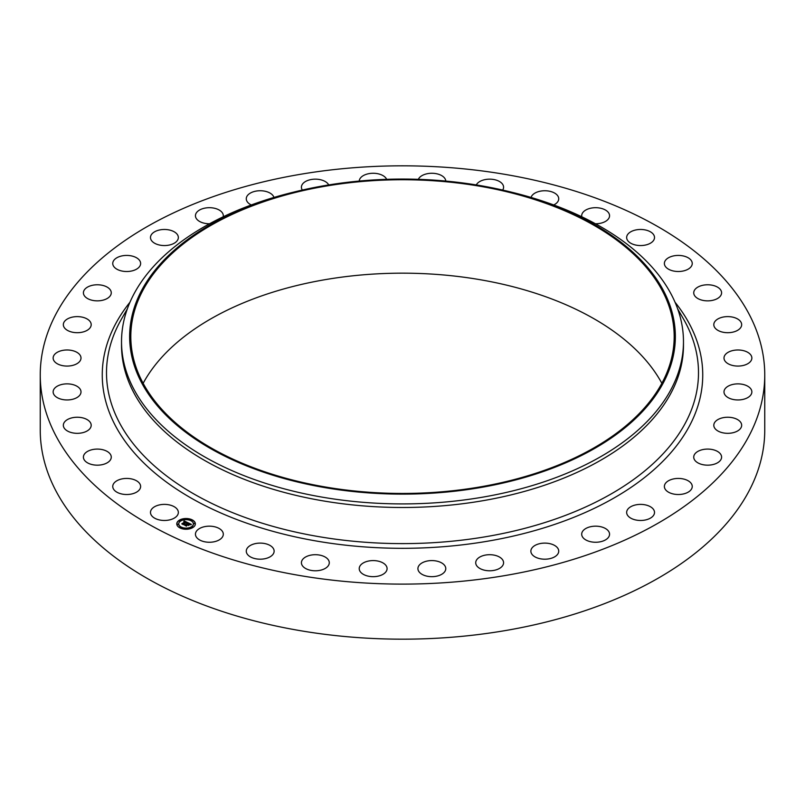 <?xml version="1.0" encoding="UTF-8"?>
<svg xmlns="http://www.w3.org/2000/svg" width="805" height="805" viewBox="0 0 805 805"><rect width="100%" height="100%" fill="white"/><g stroke="black" fill="none" stroke-linecap="round" stroke-linejoin="round"><path stroke-width="1.21" d="M177.784 510.169A13.937 8.04 180 0 1 178.348 512.433A13.937 8.04 180 0 1 166.394 520.392A13.937 8.04 180 0 1 151.048 514.697A13.937 8.04 180 0 1 150.485 512.433A13.937 8.04 180 0 1 162.429 504.463A13.937 8.04 180 0 1 177.784 510.169M764.75 374.969L764.75 430.031A362.25 209.139 180 0 1 504.483 630.717A362.25 209.139 180 0 1 40.25 430.031L40.25 374.969A362.25 209.139 180 0 1 300.517 174.282A362.25 209.139 180 0 1 764.75 374.969A362.25 209.139 180 0 1 504.483 575.656A362.25 209.139 180 0 1 40.25 374.969M508.468 191.429L511.618 192.204A280.975 162.218 180 0 1 683.475 341.682L683.475 345.275A280.975 162.218 180 0 1 481.601 500.931A280.975 162.218 180 0 1 121.525 345.275L121.525 341.682A280.975 162.218 180 0 1 293.382 192.204L296.532 191.429A272.845 157.528 180 0 1 325.683 185.442A272.845 157.528 180 0 1 508.468 191.429A272.845 157.528 180 0 1 674.912 345.526A272.845 157.528 180 0 1 479.317 487.75A272.845 157.528 180 0 1 145.464 389.449A272.845 157.528 180 0 1 296.532 191.429M683.475 341.682A280.975 162.218 180 0 1 481.601 497.349A280.975 162.218 180 0 1 121.525 341.682M326.005 186.086A271.688 156.854 180 0 1 674.188 336.591A271.688 156.854 180 0 1 478.995 487.106A271.688 156.854 180 0 1 130.812 336.591A271.688 156.854 180 0 1 326.005 186.086M143.139 383.311A271.688 156.854 180 0 1 326.005 279.516A271.688 156.854 180 0 1 661.861 383.311M664.467 264.362A13.937 8.04 180 0 1 664.377 263.466A13.937 8.04 180 0 1 677.538 255.437A13.937 8.04 180 0 1 692.159 262.581A13.937 8.04 180 0 1 692.25 263.466A13.937 8.04 180 0 1 679.088 271.496A13.937 8.04 180 0 1 664.467 264.362M111.241 457.632A13.937 8.04 180 0 1 96.892 465.169A13.937 8.04 180 0 1 83.408 457.129A13.937 8.04 180 0 1 83.438 456.616A13.937 8.04 180 0 1 97.787 449.089A13.937 8.04 180 0 1 111.271 457.129A13.937 8.04 180 0 1 111.241 457.632M693.759 292.306A13.937 8.04 180 0 1 708.108 284.779A13.937 8.04 180 0 1 721.592 292.819A13.937 8.04 180 0 1 721.562 293.322A13.937 8.04 180 0 1 707.213 300.859A13.937 8.04 180 0 1 693.729 292.819A13.937 8.04 180 0 1 693.759 292.306M90.804 427.183A13.937 8.04 180 0 1 75.61 433.271A13.937 8.04 180 0 1 63.333 425.282A13.937 8.04 180 0 1 63.726 423.39A13.937 8.04 180 0 1 78.92 417.292A13.937 8.04 180 0 1 91.196 425.282A13.937 8.04 180 0 1 90.804 427.183M714.196 322.755A13.937 8.04 180 0 1 729.39 316.667A13.937 8.04 180 0 1 741.667 324.656A13.937 8.04 180 0 1 741.274 326.558A13.937 8.04 180 0 1 726.08 332.646A13.937 8.04 180 0 1 713.804 324.656A13.937 8.04 180 0 1 714.196 322.755M79.836 395.134A13.937 8.04 180 0 1 64.219 399.783A13.937 8.04 180 0 1 53.14 391.914A13.937 8.04 180 0 1 54.307 388.684A13.937 8.04 180 0 1 69.934 384.035A13.937 8.04 180 0 1 81.003 391.914A13.937 8.04 180 0 1 79.836 395.134M725.164 354.804A13.937 8.04 180 0 1 740.781 350.155A13.937 8.04 180 0 1 751.86 358.024A13.937 8.04 180 0 1 750.693 361.254A13.937 8.04 180 0 1 735.066 365.903A13.937 8.04 180 0 1 723.997 358.024A13.937 8.04 180 0 1 725.164 354.804M78.669 362.481A13.937 8.04 180 0 1 63.042 365.732A13.937 8.04 180 0 1 53.14 358.024A13.937 8.04 180 0 1 55.475 353.566A13.937 8.04 180 0 1 71.112 350.326A13.937 8.04 180 0 1 81.003 358.024A13.937 8.04 180 0 1 78.669 362.481M726.331 387.457A13.937 8.04 180 0 1 741.958 384.216A13.937 8.04 180 0 1 751.86 391.914A13.937 8.04 180 0 1 749.525 396.372A13.937 8.04 180 0 1 733.888 399.612A13.937 8.04 180 0 1 723.997 391.914A13.937 8.04 180 0 1 726.331 387.457M87.353 330.211A13.937 8.04 180 0 1 72.088 332.123A13.937 8.04 180 0 1 63.333 324.656A13.937 8.04 180 0 1 67.187 319.102A13.937 8.04 180 0 1 82.442 317.19A13.937 8.04 180 0 1 91.196 324.656A13.937 8.04 180 0 1 87.353 330.211M717.647 419.727A13.937 8.04 180 0 1 732.912 417.815A13.937 8.04 180 0 1 741.667 425.282A13.937 8.04 180 0 1 737.813 430.836A13.937 8.04 180 0 1 722.558 432.748A13.937 8.04 180 0 1 713.804 425.282A13.937 8.04 180 0 1 717.647 419.727M105.596 299.289A13.937 8.04 180 0 1 91.056 299.993A13.937 8.04 180 0 1 83.408 292.819A13.937 8.04 180 0 1 89.083 286.339A13.937 8.04 180 0 1 103.624 285.634A13.937 8.04 180 0 1 111.271 292.819A13.937 8.04 180 0 1 105.596 299.289M699.404 450.649A13.937 8.04 180 0 1 713.944 449.945A13.937 8.04 180 0 1 721.592 457.129A13.937 8.04 180 0 1 715.917 463.6A13.937 8.04 180 0 1 701.376 464.304A13.937 8.04 180 0 1 693.729 457.129A13.937 8.04 180 0 1 699.404 450.649M132.875 270.681A13.937 8.04 180 0 1 112.75 263.466A13.937 8.04 180 0 1 120.498 256.262A13.937 8.04 180 0 1 140.623 263.466A13.937 8.04 180 0 1 132.875 270.681M672.125 479.267A13.937 8.04 180 0 1 692.25 486.472A13.937 8.04 180 0 1 684.502 493.676A13.937 8.04 180 0 1 664.377 486.472A13.937 8.04 180 0 1 672.125 479.267M168.336 245.233A13.937 8.04 180 0 1 150.485 237.515A13.937 8.04 180 0 1 160.487 229.797A13.937 8.04 180 0 1 178.348 237.515A13.937 8.04 180 0 1 168.336 245.233M636.664 504.715A13.937 8.04 180 0 1 654.515 512.433A13.937 8.04 180 0 1 644.513 520.151A13.937 8.04 180 0 1 626.652 512.433A13.937 8.04 180 0 1 636.664 504.715M209.531 223.77A13.937 8.04 180 0 1 195.444 215.73A13.937 8.04 180 0 1 207.831 207.74A13.937 8.04 180 0 1 223.307 215.73A13.937 8.04 180 0 1 223.186 216.797M594.09 526.218A13.937 8.04 180 0 1 609.556 534.208A13.937 8.04 180 0 1 597.169 542.208A13.937 8.04 180 0 1 581.693 534.208A13.937 8.04 180 0 1 594.09 526.218M251.281 204.963A13.937 8.04 180 0 1 246.27 198.785A13.937 8.04 180 0 1 261.092 190.755A13.937 8.04 180 0 1 273.942 197.446M545.689 543.123A13.937 8.04 180 0 1 558.73 551.153A13.937 8.04 180 0 1 543.908 559.183A13.937 8.04 180 0 1 530.867 551.153A13.937 8.04 180 0 1 545.689 543.123M302.338 190.071A13.937 8.04 180 0 1 301.422 187.203A13.937 8.04 180 0 1 318.639 179.384A13.937 8.04 180 0 1 328.722 184.939M492.932 554.927A13.937 8.04 180 0 1 503.578 562.745A13.937 8.04 180 0 1 486.361 570.554A13.937 8.04 180 0 1 475.715 562.745A13.937 8.04 180 0 1 492.932 554.927M359.231 181.065A13.937 8.04 180 0 1 378.742 173.94A13.937 8.04 180 0 1 386.662 179.334M437.437 561.256A13.937 8.04 180 0 1 445.779 568.622A13.937 8.04 180 0 1 426.258 575.998A13.937 8.04 180 0 1 417.916 568.622A13.937 8.04 180 0 1 437.437 561.256M418.338 179.334A13.937 8.04 180 0 1 439.57 174.615A13.937 8.04 180 0 1 445.769 181.065M380.876 561.93A13.937 8.04 180 0 1 387.084 568.622A13.937 8.04 180 0 1 379.729 575.716A13.937 8.04 180 0 1 365.43 575.323A13.937 8.04 180 0 1 359.221 568.622A13.937 8.04 180 0 1 366.577 561.538A13.937 8.04 180 0 1 380.876 561.93M476.278 184.939A13.937 8.04 180 0 1 499.261 181.377A13.937 8.04 180 0 1 503.578 187.203A13.937 8.04 180 0 1 502.662 190.071M324.968 556.919A13.937 8.04 180 0 1 329.285 562.745A13.937 8.04 180 0 1 320.833 570.141A13.937 8.04 180 0 1 305.739 568.561A13.937 8.04 180 0 1 301.422 562.745A13.937 8.04 180 0 1 309.875 555.349A13.937 8.04 180 0 1 324.968 556.919M531.058 197.446A13.937 8.04 180 0 1 541.574 190.966A13.937 8.04 180 0 1 556.024 194.015A13.937 8.04 180 0 1 558.73 198.785A13.937 8.04 180 0 1 553.719 204.963M271.426 546.384A13.937 8.04 180 0 1 274.133 551.153A13.937 8.04 180 0 1 264.543 558.791A13.937 8.04 180 0 1 248.976 555.923A13.937 8.04 180 0 1 246.27 551.153A13.937 8.04 180 0 1 255.859 543.506A13.937 8.04 180 0 1 271.426 546.384M581.814 216.797A13.937 8.04 180 0 1 581.693 215.73A13.937 8.04 180 0 1 592.45 207.901A13.937 8.04 180 0 1 608.107 212.158A13.937 8.04 180 0 1 609.556 215.73A13.937 8.04 180 0 1 595.469 223.77M221.858 530.636A13.937 8.04 180 0 1 223.307 534.208A13.937 8.04 180 0 1 212.55 542.047A13.937 8.04 180 0 1 196.893 537.78A13.937 8.04 180 0 1 195.444 534.208A13.937 8.04 180 0 1 206.201 526.379A13.937 8.04 180 0 1 221.858 530.636M627.216 239.779A13.937 8.04 180 0 1 626.652 237.515A13.937 8.04 180 0 1 638.607 229.546A13.937 8.04 180 0 1 653.952 235.251A13.937 8.04 180 0 1 654.515 237.515A13.937 8.04 180 0 1 642.571 245.475A13.937 8.04 180 0 1 627.216 239.779M140.533 485.576A13.937 8.04 180 0 1 140.623 486.472A13.937 8.04 180 0 1 127.462 494.501A13.937 8.04 180 0 1 112.841 487.357A13.937 8.04 180 0 1 112.75 486.472A13.937 8.04 180 0 1 125.912 478.442A13.937 8.04 180 0 1 140.533 485.576M193.18 527.335A9.288 5.363 180 0 1 182.896 528.925A9.288 5.363 180 0 1 176.778 523.884A9.288 5.363 180 0 1 178.952 520.443A9.288 5.363 180 0 1 189.245 518.843A9.288 5.363 180 0 1 195.353 523.884A9.288 5.363 180 0 1 193.18 527.335M191.671 526.601A7.315 4.226 180 0 1 183.57 527.859A7.315 4.226 180 0 1 178.75 523.884A7.315 4.226 180 0 1 180.461 521.167A7.315 4.226 180 0 1 188.571 519.919A7.315 4.226 180 0 1 193.391 523.884A7.315 4.226 180 0 1 191.671 526.601M187.796 522.676L186.619 522.988L186.076 522.073L183.299 524.377L181.88 523.683L185.21 521.902L183.892 521.741L185.412 521.761L183.751 521.65L184.104 520.875L187.796 522.676M187.796 522.878L186.619 523.119L187.796 522.878M186.629 522.707L186.086 522.324L183.46 524.699L181.87 523.934L183.359 524.568L186.056 522.224L186.599 522.666M191.369 524.357L190.081 524.649L188.964 523.451L187.746 524.286L189.014 523.642L190.061 524.397L189.024 523.723L188.018 524.417L189.427 524.588L188.33 525.333L187.525 524.437L186.277 525.776L184.748 525.031L188.139 522.797L191.369 524.357M191.278 524.598L190.061 524.81L191.268 524.538M188.43 525.534L189.517 524.689L188.43 525.534M187.575 524.719L186.438 526.148L184.627 525.192L186.337 526.017L187.565 524.639L188.209 525.031L187.565 524.639M191.842 520.422L190.845 520.211L191.842 520.422M192.858 527.174L191.872 526.963L192.858 527.174M194.77 523.673L193.774 523.471L194.77 523.673M181.165 527.768L180.169 527.557L181.165 527.768M187.223 528.875L186.227 528.664L187.223 528.875M179.274 520.594L180.27 520.805L179.274 520.594M184.919 518.903L185.905 519.114L184.919 518.903M177.362 524.095L178.358 524.307L177.362 524.095M186.921 523.924L188.229 523.23M185.231 525.263L186.71 524.276M188.018 524.417L189.054 524.84M188.189 523.049L191.006 524.417M183.892 521.56L184.104 521.097L187.535 522.727M182.343 523.914L185.21 521.902M183.46 524.125L183.46 524.699M195.353 523.995A9.288 5.363 0 0 0 189.155 519.054A9.288 5.363 0 0 0 178.952 520.664A9.288 5.363 0 0 0 176.778 523.995M178.75 523.995A7.315 4.226 0 0 0 178.75 524.115A7.315 4.226 0 0 0 183.57 528.08A7.315 4.226 0 0 0 191.671 526.832A7.315 4.226 0 0 0 193.391 524.115A7.315 4.226 0 0 0 193.381 523.995M190.876 520.332L191.932 520.332M191.902 527.084L192.959 527.084M193.814 523.582L194.87 523.582M180.209 527.667L181.256 527.667M186.267 528.774L187.324 528.774M179.183 520.915L180.24 520.915M184.818 519.225L185.875 519.225M177.271 524.417L178.328 524.417M677.689 308.939L683.334 318.73A295.999 170.891 180 0 1 485.838 536.704A295.999 170.891 180 0 1 189.457 491.362A295.999 170.891 180 0 1 121.666 318.73L127.311 308.939M675.053 302.257A300.245 173.347 180 0 1 487.035 541.302A300.245 173.347 180 0 1 175.138 488.182A300.245 173.347 180 0 1 129.947 302.257"/></g></svg>
